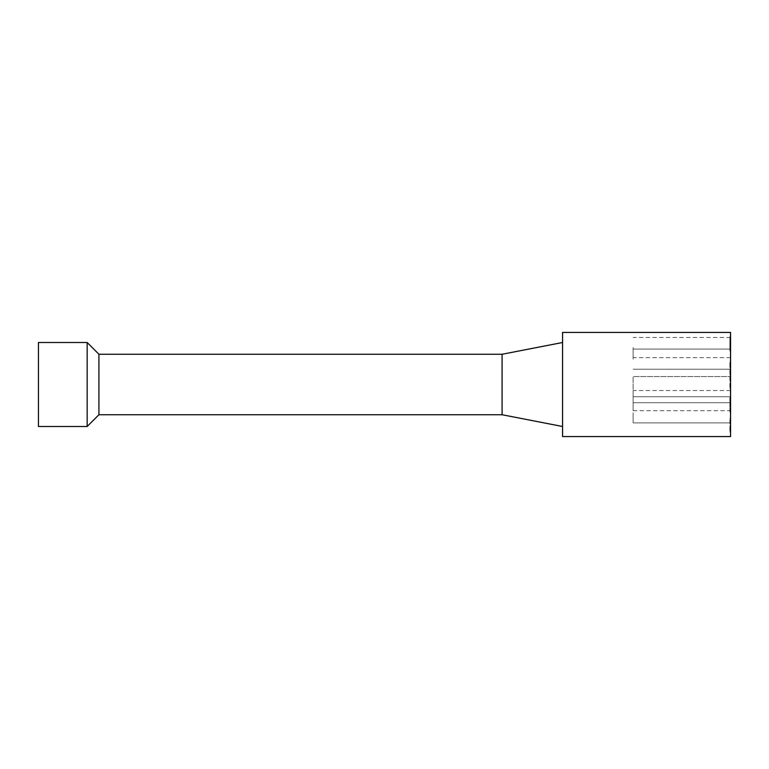 <?xml version="1.0" encoding="UTF-8"?>
<svg xmlns="http://www.w3.org/2000/svg" width="769" height="769" viewBox="0 0 769 769"><rect width="100%" height="100%" fill="white"/><g stroke="black" fill="none" stroke-linecap="round" stroke-linejoin="round"><path stroke-width="0.58" stroke-dasharray="3.85 2.88" d="M729.877 345.041L729.877 336.976L729.877 350.943L729.877 344.897L729.877 345.839L729.877 345.041L730.55 345.041L730.55 336.976L729.877 336.976M730.55 344.349L730.55 338.447L730.55 343.878L729.877 344.349L729.877 338.447L729.877 350.501L729.877 341.33L729.877 343.897L730.55 343.878L729.877 344.349M730.55 339.206L729.877 339.206M730.55 338.447L729.877 338.447M730.55 336.976L730.55 350.943L730.55 349.03L729.877 349.386M730.55 350.76L729.877 350.76M730.55 349.386L730.55 344.897L729.877 344.897M730.55 344.897L730.55 345.839L729.877 345.839M730.55 345.839L730.55 345.041M730.55 343.608L729.877 343.608M730.55 350.943L729.877 350.943M730.55 338.187L729.877 338.187M730.55 365.515L729.877 365.515L729.877 360.901L729.877 374.34L729.877 365.515L730.55 365.515L730.55 360.901L729.877 360.901L730.55 360.901L730.55 365.515L729.877 365.515L730.55 365.515L730.55 374.34L730.55 366.967L729.877 366.967L729.877 372.215L729.877 366.967L730.55 366.967L730.55 365.515M730.55 366.967L729.877 366.967L730.55 366.967L730.55 372.215L730.55 366.967M730.55 374.34L729.877 374.34L730.55 374.34M730.55 367.409L729.877 367.409M730.55 372.215L729.877 372.215M730.55 410.002L730.55 397.554L730.55 409.589L729.877 410.002L729.877 408.829L729.877 411.559L729.877 397.554L729.877 409.589L730.55 409.579L729.877 410.002M730.55 398.38L729.877 398.38M730.55 397.554L729.877 397.554M730.55 400.293L729.877 400.293L730.55 400.293M730.55 405.436L730.55 397.958L730.55 399.111L729.877 399.111L729.877 412.011L729.877 397.958L729.877 399.111L730.55 399.111L730.55 405.436L729.877 405.436M730.55 399.861L729.877 399.861M730.55 404.388L729.877 404.388L730.55 404.388M730.55 405.878L730.55 410.675L730.55 405.878L729.877 405.878L729.877 410.675L729.877 405.878L730.55 405.878L729.877 405.878M730.55 404.311L729.877 404.311M730.55 405.176L729.877 405.176M730.55 405.311L729.877 405.311M730.55 410.8L729.877 410.8M730.55 411.559L729.877 411.559M730.55 410.733L729.877 410.733M730.55 408.829L729.877 408.829L730.55 408.829M730.55 386.826L730.55 375.214L729.877 375.214L729.877 388.691L729.877 375.214L730.55 375.214L730.55 376.589L729.877 376.589L730.55 376.589L730.55 385.596L729.877 385.596L730.55 385.596L730.55 386.826L729.877 386.826M730.55 376.589L729.877 376.589L730.55 376.589L730.55 396.727L730.55 376.57L730.55 396.727L730.55 376.57L633.118 376.57L633.118 396.727L633.118 376.57L633.118 396.727L633.118 376.57L730.55 376.57M730.55 388.691L729.877 388.691L730.55 388.691M729.877 419.586L729.877 431.755L729.877 419.586L730.55 419.586L729.877 419.586M730.55 430.948L730.55 418.028L730.55 430.198L730.55 429.035L729.877 429.035L730.55 429.035L730.55 430.948L729.877 430.948M730.55 431.755L729.877 431.755M730.55 425.372L729.877 425.372M730.55 423.075L729.877 423.075M730.55 418.028L729.877 418.028L730.55 418.028M730.55 429.775L729.877 429.775M730.55 430.198L729.877 430.198M730.55 419.932L729.877 419.932M730.55 373.369L730.55 361.939L729.877 361.939L729.877 375.378L729.877 361.939L730.55 361.939L730.55 373.801L729.877 373.801L730.55 373.801L730.55 375.378L730.55 373.369L729.877 373.369M730.55 375.378L729.877 375.378L730.55 375.378M729.877 339.148L729.877 336.774L729.877 339.446L729.877 338.331L729.877 339.148L730.55 339.148L730.55 343.282L729.877 343.282M730.55 343.282L730.55 343.897L729.877 343.57M730.55 343.57L730.55 350.501L729.877 350.501L730.55 350.501L730.55 348.915L729.877 348.915L730.55 348.915L730.55 345.339L729.877 345.339M730.55 345.339L729.877 345.416M730.55 345.416L730.55 336.774L729.877 336.774M730.55 336.774L730.55 339.446L730.55 338.331L729.877 338.331M730.55 338.331L730.55 339.148M730.55 338.725L729.877 338.725M730.55 339.446L729.877 339.446L730.55 339.446M730.55 337.543L729.877 337.543M730.55 397.958L729.877 397.958M730.55 405.494L729.877 405.494M730.55 399.294L730.55 404.984L730.55 399.294L729.877 399.294L729.877 404.984L729.877 399.294M730.55 404.984L729.877 404.984M730.55 406.714L729.877 406.714M730.55 405.369L729.877 405.369M730.55 405.417L729.877 405.417M730.55 412.011L729.877 412.011M730.55 404.148L729.877 404.148M633.118 410.704L633.118 390.546L633.118 410.704L730.55 410.704L730.55 390.546L730.55 410.704L729.877 410.675M730.55 332.429L730.55 436.571M730.55 412.809L730.55 422.892L730.55 412.809M730.55 359.142L730.55 349.059L730.55 359.142M730.55 347.54L730.55 357.623L730.55 347.54M87.166 426.497L87.166 342.503M98.922 414.741L98.922 354.259M38.45 426.497L38.45 342.503M633.118 412.809L633.118 422.892L633.118 412.809M633.118 359.142L633.118 349.059L633.118 359.142M633.118 347.54L633.118 357.623L633.118 347.54M502.09 414.741L502.09 354.259M562.562 384.5L562.562 426.497L562.562 384.5M562.562 332.429L562.562 436.571M730.55 341.532L729.877 341.532M730.55 341.609L729.877 341.609M730.55 342.753L729.877 342.753M730.55 348.78L729.877 348.78M730.55 343.157L729.877 343.157M730.55 338.235L729.877 338.235M730.55 401.956L729.877 401.956M730.55 403.908L729.877 403.908M730.55 408.128L729.877 408.128M730.55 398.794L729.877 398.794M730.55 401.822L729.877 401.822M730.55 408.32L729.877 408.32M730.55 428.064L729.877 428.064M730.55 429.65L729.877 429.65M730.55 427.958L729.877 427.958M730.55 423.171L729.877 423.171M730.55 344.57L729.877 344.57M730.55 341.33L729.877 341.33L730.55 341.34M730.55 338.091L729.877 338.091M730.55 401.976L729.877 401.976L730.55 402.014M730.55 408.464L729.877 408.464M730.55 402.11L729.877 402.11M730.55 408.675L729.877 408.675M730.55 408.589L729.877 408.589L730.55 408.57M730.55 401.831L729.877 401.831M730.55 402.735L633.118 402.735L730.55 402.735M730.55 422.892L633.118 422.892L730.55 422.892M730.55 396.727L633.118 396.727L730.55 396.727M730.55 349.059L633.118 349.059L730.55 349.059M730.55 369.216L633.118 369.216L730.55 369.216M730.55 337.466L633.118 337.466M730.55 357.623L633.118 357.623M730.55 390.546L633.118 390.546"/><path stroke-width="1.15" d="M730.55 384.5L730.55 332.429L562.562 332.429L562.562 436.571L730.55 436.571L730.55 384.5M87.166 342.503L87.166 426.497L38.45 426.497L38.45 342.503L87.166 342.503L98.922 354.259L98.922 414.741L87.166 426.497M98.922 354.259L502.09 354.259L502.09 414.741L98.922 414.741M502.09 414.741L562.562 426.497M502.09 354.259L562.562 342.503"/></g></svg>
